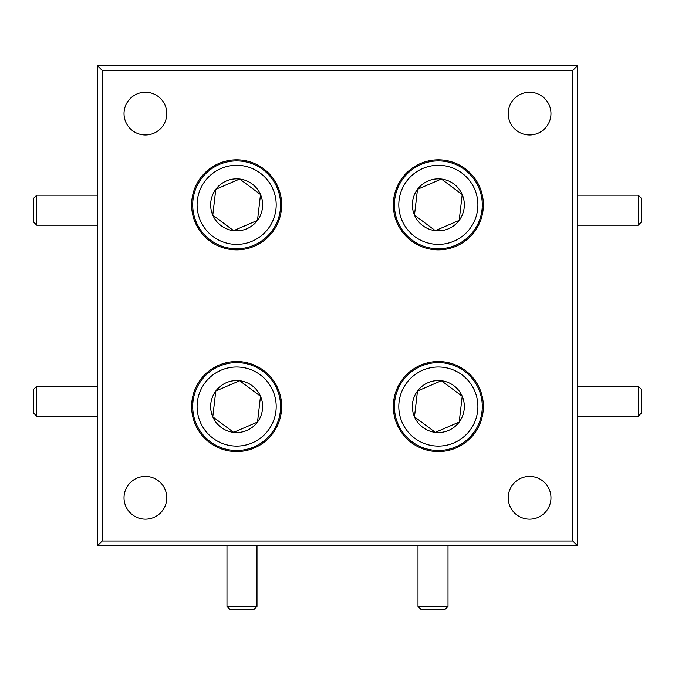 <?xml version="1.0" encoding="UTF-8"?>
<svg xmlns="http://www.w3.org/2000/svg" width="675" height="675" viewBox="0 0 675 675"><rect width="100%" height="100%" fill="white"/><g stroke="black" fill="none" stroke-linecap="round" stroke-linejoin="round"><path stroke-width="1.01" d="M36.754 416.197L33.75 413.193L33.75 389.188L36.754 386.184L36.754 416.197L97.386 416.197M36.754 225.188L33.75 222.185L33.75 198.172L36.754 195.168L36.754 225.188L97.386 225.188M638.246 386.184L641.25 389.188L641.25 413.193L638.246 416.197L638.246 386.184L577.614 386.184M638.246 195.168L641.25 198.172L641.25 222.185L638.246 225.188L638.246 195.168L577.614 195.168M448.014 606.437L445.011 609.432L420.998 609.432L418.002 606.437L448.014 606.437L448.014 545.805M412.113 441.779A43.942 43.942 0 0 1 403.102 380.295A43.942 43.942 0 0 1 464.594 371.284A43.942 43.942 0 0 1 473.597 432.776A43.942 43.942 0 0 1 412.113 441.779M436.042 432.042L459.202 422.052A25.996 25.996 0 0 0 441.366 380.717L417.496 391.011L414.484 416.829L435.333 432.354L459.202 422.052L462.215 396.242L441.366 380.717L417.496 391.011A25.996 25.996 0 0 0 414.484 416.829L435.333 432.354A25.996 25.996 0 0 0 459.202 422.052L462.215 396.242L441.366 380.717A25.996 25.996 0 0 0 417.496 391.011M461.97 374.811A39.547 39.547 0 0 0 406.628 382.919A39.547 39.547 0 0 0 414.737 438.252A39.547 39.547 0 0 0 470.07 430.152A39.547 39.547 0 0 0 461.97 374.811M210.406 240.081A43.942 43.942 0 0 1 201.403 178.597A43.942 43.942 0 0 1 262.887 169.585A43.942 43.942 0 0 1 271.898 231.078A43.942 43.942 0 0 1 210.406 240.081M215.713 190.08L212.785 215.131A25.996 25.996 0 0 0 257.504 220.354A25.996 25.996 0 0 0 239.667 179.018L215.797 189.312L212.785 215.131L233.634 230.656L257.504 220.354L260.516 194.535L239.667 179.018A25.996 25.996 0 0 0 212.785 215.131L233.634 230.656L257.504 220.354L260.516 194.535L239.667 179.018M260.263 173.112A39.547 39.547 0 0 0 204.93 181.221A39.547 39.547 0 0 0 213.03 236.554A39.547 39.547 0 0 0 268.372 228.454A39.547 39.547 0 0 0 260.263 173.112M210.406 441.779A43.942 43.942 0 0 1 201.403 380.295A43.942 43.942 0 0 1 262.887 371.284A43.942 43.942 0 0 1 271.898 432.776A43.942 43.942 0 0 1 210.406 441.779M213.41 417.293L233.634 432.354A25.996 25.996 0 0 0 252.172 385.687A25.996 25.996 0 0 0 239.667 380.717L215.797 391.011L212.785 416.829L233.634 432.354L257.504 422.052L260.516 396.242L239.667 380.717L215.797 391.011L212.785 416.829A25.996 25.996 0 0 0 233.634 432.354L257.504 422.052L260.516 396.242L239.667 380.717A25.996 25.996 0 0 0 212.785 416.829M260.263 374.811A39.547 39.547 0 0 0 204.93 382.919A39.547 39.547 0 0 0 213.03 438.252A39.547 39.547 0 0 0 268.372 430.152A39.547 39.547 0 0 0 260.263 374.811M482.76 212.254L483.308 207.183L482.76 212.254M433.004 451.237C430.304 450.858 430.304 450.858 433.004 451.237C436.852 451.592 436.852 451.592 433.004 451.237M432.093 451.119L432.565 451.187M241.996 451.237C240.064 451.44 240.064 451.44 241.996 451.237C240.064 451.44 240.064 451.44 241.996 451.237L242.966 451.111M192.24 399.119L191.692 404.19L192.24 399.119M145.403 134.958A21.372 21.372 0 0 0 166.776 113.586A21.372 21.372 0 0 0 145.403 92.222A21.372 21.372 0 0 0 124.031 113.586A21.372 21.372 0 0 0 145.403 134.958M529.597 519.151A21.372 21.372 0 0 0 550.969 497.779A21.372 21.372 0 0 0 529.597 476.407A21.372 21.372 0 0 0 508.224 497.779A21.372 21.372 0 0 0 529.597 519.151M529.597 134.958A21.372 21.372 0 0 0 550.969 113.586A21.372 21.372 0 0 0 529.597 92.222A21.372 21.372 0 0 0 508.224 113.586A21.372 21.372 0 0 0 529.597 134.958M145.403 519.151A21.372 21.372 0 0 0 166.776 497.779A21.372 21.372 0 0 0 145.403 476.407A21.372 21.372 0 0 0 124.031 497.779A21.372 21.372 0 0 0 145.403 519.151M236.647 451.558A45.023 45.023 0 0 0 281.669 406.536A45.023 45.023 0 0 0 236.647 361.513A45.023 45.023 0 0 0 191.624 406.536A45.023 45.023 0 0 0 236.647 451.558M438.353 451.558A45.023 45.023 0 0 0 483.376 406.536A45.023 45.023 0 0 0 438.353 361.513A45.023 45.023 0 0 0 393.331 406.536A45.023 45.023 0 0 0 438.353 451.558M438.353 249.86A45.023 45.023 0 0 0 483.376 204.837A45.023 45.023 0 0 0 438.353 159.815A45.023 45.023 0 0 0 393.331 204.837A45.023 45.023 0 0 0 438.353 249.86M236.647 249.86A45.023 45.023 0 0 0 281.669 204.837A45.023 45.023 0 0 0 236.647 159.815A45.023 45.023 0 0 0 191.624 204.837A45.023 45.023 0 0 0 236.647 249.86M461.97 173.112A39.547 39.547 0 0 0 406.628 181.221A39.547 39.547 0 0 0 414.737 236.554A39.547 39.547 0 0 0 470.07 228.454A39.547 39.547 0 0 0 461.97 173.112M412.113 240.081A43.942 43.942 0 0 1 403.102 178.597A43.942 43.942 0 0 1 464.594 169.585A43.942 43.942 0 0 1 473.597 231.078A43.942 43.942 0 0 1 412.113 240.081M453.87 183.988A25.996 25.996 0 0 0 414.484 215.131A25.996 25.996 0 0 0 459.202 220.354A25.996 25.996 0 0 0 453.87 183.988M451.794 186.781L441.366 179.018L417.496 189.312L414.484 215.131L435.333 230.656L459.202 220.354L462.215 194.535L451.794 186.781M256.998 606.437L254.003 609.432L229.989 609.432L226.986 606.437L256.998 606.437L256.998 545.805M417.412 190.08L414.484 215.131L435.333 230.656L459.202 220.354L462.215 194.535L441.366 179.018L417.496 189.312M577.614 65.568L577.614 545.805L97.386 545.805L97.386 65.568L577.614 65.568L572.813 70.369L102.187 70.369L102.187 541.004L572.813 541.004L572.813 70.369M433.763 451.322L434.185 451.364M102.187 70.369L97.386 65.568M577.614 545.805L572.813 541.004M102.187 541.004L97.386 545.805M238.958 179.322L215.797 189.312M417.412 391.787L414.484 416.829A25.996 25.996 0 0 0 435.333 432.354M36.754 386.184L97.386 386.184M36.754 195.168L97.386 195.168M638.246 416.197L577.614 416.197M638.246 225.188L577.614 225.188M226.986 606.437L226.986 545.805M418.002 606.437L418.002 545.805"/></g></svg>
